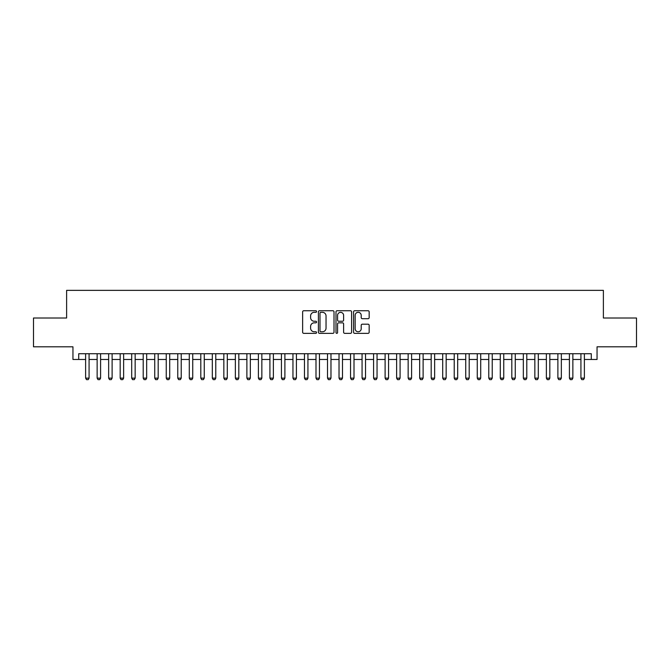 <?xml version="1.0" encoding="UTF-8"?>
<svg xmlns="http://www.w3.org/2000/svg" width="670" height="670" viewBox="0 0 670 670"><rect width="100%" height="100%" fill="white"/><g stroke="black" fill="none" stroke-linecap="round" stroke-linejoin="round"><path stroke-width="1" d="M316.567 311.525A0.796 0.796 0 0 0 315.779 310.738L303.77 310.738A1.131 1.131 0 0 0 302.639 311.868L302.639 332.22A1.131 1.131 0 0 0 303.77 333.35L315.779 333.35A0.796 0.796 0 0 0 316.567 332.555A0.796 0.796 0 0 0 315.779 331.767L314.222 331.767A3.618 3.618 0 0 1 310.604 328.149L310.604 326.449A3.618 3.618 0 0 1 314.222 322.831L315.779 322.831A0.796 0.796 0 0 0 316.567 322.044A0.796 0.796 0 0 0 315.779 321.248L314.222 321.248A3.618 3.618 0 0 1 310.604 317.63L310.604 315.939A3.618 3.618 0 0 1 314.222 312.321L315.779 312.321A0.796 0.796 0 0 0 316.567 311.525M368.039 318.702A1.131 1.131 0 0 0 369.17 317.572L369.17 311.868A1.131 1.131 0 0 0 368.039 310.738L354.698 310.738A1.131 1.131 0 0 0 353.567 311.868L353.567 332.22A1.131 1.131 0 0 0 354.698 333.35L368.039 333.35A1.131 1.131 0 0 0 369.17 332.22L369.17 325.319A1.131 1.131 0 0 0 368.039 324.188L362.336 324.188A1.131 1.131 0 0 0 361.205 325.319L361.205 328.744A3.023 3.023 0 0 1 358.182 331.767A3.023 3.023 0 0 1 355.15 328.744L355.15 315.344A3.023 3.023 0 0 1 358.182 312.321A3.023 3.023 0 0 1 361.205 315.344L361.205 317.572A1.131 1.131 0 0 0 362.336 318.702L368.039 318.702M78.708 359.48L78.708 353.718L591.292 353.718L591.292 359.48L597.045 359.48L597.045 346.809L636.5 346.809L636.5 318.007L603.385 318.007L603.385 290.361L66.615 290.361L66.615 318.007L33.5 318.007L33.5 346.809L72.955 346.809L72.955 359.48L85.618 359.48M334.012 311.868A1.131 1.131 0 0 0 332.881 310.738L319.54 310.738A1.131 1.131 0 0 0 318.409 311.868L318.409 332.22A1.131 1.131 0 0 0 319.54 333.35L332.881 333.35A1.131 1.131 0 0 0 334.012 332.22L334.012 311.868M337.119 310.738L350.46 310.738A1.131 1.131 0 0 1 351.591 311.868L351.591 332.22A1.131 1.131 0 0 1 350.46 333.35L344.748 333.35A1.131 1.131 0 0 1 343.618 332.22L343.618 323.962A1.131 1.131 0 0 0 342.487 322.831L338.702 322.831A1.131 1.131 0 0 0 337.571 323.962L337.571 332.555A0.796 0.796 0 0 1 336.784 333.35A0.796 0.796 0 0 1 335.988 332.555L335.988 311.868A1.131 1.131 0 0 1 337.119 310.738M89.076 359.48L97.142 359.48M100.592 359.48L108.657 359.48M112.116 359.48L120.181 359.48M123.632 359.48L131.697 359.48M135.156 359.48L143.213 359.48M146.671 359.48L154.737 359.48M158.187 359.48L166.252 359.48M169.711 359.48L177.768 359.48M181.227 359.48L189.292 359.48M192.742 359.48L200.807 359.48M204.266 359.48L212.323 359.48M215.782 359.48L223.847 359.48M227.297 359.48L235.363 359.48M238.822 359.48L246.887 359.48M250.337 359.48L258.402 359.48M261.853 359.48L269.918 359.48M273.377 359.48L281.442 359.48M284.892 359.48L292.958 359.48M296.416 359.48L304.473 359.48M307.932 359.48L315.997 359.48M319.448 359.48L327.513 359.48M330.972 359.48L339.028 359.48M342.487 359.48L350.552 359.48M354.003 359.48L362.068 359.48M365.527 359.48L373.584 359.48M377.043 359.48L385.108 359.48M388.558 359.48L396.623 359.48M400.082 359.48L408.147 359.48M411.598 359.48L419.663 359.48M423.113 359.48L431.179 359.48M434.637 359.48L442.703 359.48M446.153 359.48L454.218 359.48M457.677 359.48L465.734 359.48M469.193 359.48L477.258 359.48M480.708 359.48L488.773 359.48M492.232 359.48L500.289 359.48M503.748 359.48L511.813 359.48M515.264 359.48L523.329 359.48M526.788 359.48L534.844 359.48M538.303 359.48L546.368 359.48M549.819 359.48L557.884 359.48M561.343 359.48L569.408 359.48M572.858 359.48L580.923 359.48M584.382 359.48L591.292 359.48M320.779 312.321A0.796 0.796 0 0 0 319.992 313.108L319.992 330.972A0.796 0.796 0 0 0 320.779 331.767L322.421 331.767A3.618 3.618 0 0 0 326.039 328.149L326.039 315.939A3.618 3.618 0 0 0 322.421 312.321L320.779 312.321M343.618 315.403A3.023 3.023 0 0 0 340.595 312.371A3.023 3.023 0 0 0 337.571 315.403L337.571 320.118A1.131 1.131 0 0 0 338.702 321.248L342.487 321.248A1.131 1.131 0 0 0 343.618 320.118L343.618 315.403M89.076 353.718L89.076 378.14L88.214 379.639L86.489 379.639L85.618 378.14L85.618 353.718M85.618 378.14L89.076 378.14M100.592 353.718L100.592 378.14L99.73 379.639L98.004 379.639L97.142 378.14L97.142 353.718M97.142 378.14L100.592 378.14M112.116 353.718L112.116 378.14L111.254 379.639L109.52 379.639L108.657 378.14L108.657 353.718M108.657 378.14L112.116 378.14M123.632 353.718L123.632 378.14L122.769 379.639L121.044 379.639L120.181 378.14L120.181 353.718M120.181 378.14L123.632 378.14M135.156 353.718L135.156 378.14L134.285 379.639L132.56 379.639L131.697 378.14L131.697 353.718M131.697 378.14L135.156 378.14M146.671 353.718L146.671 378.14L145.809 379.639L144.075 379.639L143.213 378.14L143.213 353.718M143.213 378.14L146.671 378.14M158.187 353.718L158.187 378.14L157.324 379.639L155.599 379.639L154.737 378.14L154.737 353.718M154.737 378.14L158.187 378.14M169.711 353.718L169.711 378.14L168.84 379.639L167.115 379.639L166.252 378.14L166.252 353.718M166.252 378.14L169.711 378.14M181.227 353.718L181.227 378.14L180.364 379.639L178.639 379.639L177.768 378.14L177.768 353.718M177.768 378.14L181.227 378.14M192.742 353.718L192.742 378.14L191.88 379.639L190.154 379.639L189.292 378.14L189.292 353.718M189.292 378.14L192.742 378.14M204.266 353.718L204.266 378.14L203.404 379.639L201.67 379.639L200.807 378.14L200.807 353.718M200.807 378.14L204.266 378.14M215.782 353.718L215.782 378.14L214.919 379.639L213.194 379.639L212.323 378.14L212.323 353.718M212.323 378.14L215.782 378.14M227.297 353.718L227.297 378.14L226.435 379.639L224.71 379.639L223.847 378.14L223.847 353.718M223.847 378.14L227.297 378.14M238.822 353.718L238.822 378.14L237.959 379.639L236.225 379.639L235.363 378.14L235.363 353.718M235.363 378.14L238.822 378.14M250.337 353.718L250.337 378.14L249.475 379.639L247.749 379.639L246.887 378.14L246.887 353.718M246.887 378.14L250.337 378.14M261.853 353.718L261.853 378.14L260.99 379.639L259.265 379.639L258.402 378.14L258.402 353.718M258.402 378.14L261.853 378.14M273.377 353.718L273.377 378.14L272.514 379.639L270.781 379.639L269.918 378.14L269.918 353.718M269.918 378.14L273.377 378.14M284.892 353.718L284.892 378.14L284.03 379.639L282.305 379.639L281.442 378.14L281.442 353.718M281.442 378.14L284.892 378.14M296.416 353.718L296.416 378.14L295.545 379.639L293.82 379.639L292.958 378.14L292.958 353.718M292.958 378.14L296.416 378.14M307.932 353.718L307.932 378.14L307.069 379.639L305.336 379.639L304.473 378.14L304.473 353.718M304.473 378.14L307.932 378.14M319.448 353.718L319.448 378.14L318.585 379.639L316.86 379.639L315.997 378.14L315.997 353.718M315.997 378.14L319.448 378.14M330.972 353.718L330.972 378.14L330.101 379.639L328.375 379.639L327.513 378.14L327.513 353.718M327.513 378.14L330.972 378.14M342.487 353.718L342.487 378.14L341.625 379.639L339.899 379.639L339.028 378.14L339.028 353.718M339.028 378.14L342.487 378.14M354.003 353.718L354.003 378.14L353.14 379.639L351.415 379.639L350.552 378.14L350.552 353.718M350.552 378.14L354.003 378.14M365.527 353.718L365.527 378.14L364.664 379.639L362.931 379.639L362.068 378.14L362.068 353.718M362.068 378.14L365.527 378.14M377.043 353.718L377.043 378.14L376.18 379.639L374.455 379.639L373.584 378.14L373.584 353.718M373.584 378.14L377.043 378.14M388.558 353.718L388.558 378.14L387.696 379.639L385.97 379.639L385.108 378.14L385.108 353.718M385.108 378.14L388.558 378.14M400.082 353.718L400.082 378.14L399.22 379.639L397.486 379.639L396.623 378.14L396.623 353.718M396.623 378.14L400.082 378.14M411.598 353.718L411.598 378.14L410.735 379.639L409.01 379.639L408.147 378.14L408.147 353.718M408.147 378.14L411.598 378.14M423.113 353.718L423.113 378.14L422.251 379.639L420.526 379.639L419.663 378.14L419.663 353.718M419.663 378.14L423.113 378.14M434.637 353.718L434.637 378.14L433.775 379.639L432.041 379.639L431.179 378.14L431.179 353.718M431.179 378.14L434.637 378.14M446.153 353.718L446.153 378.14L445.29 379.639L443.565 379.639L442.703 378.14L442.703 353.718M442.703 378.14L446.153 378.14M457.677 353.718L457.677 378.14L456.806 379.639L455.081 379.639L454.218 378.14L454.218 353.718M454.218 378.14L457.677 378.14M469.193 353.718L469.193 378.14L468.33 379.639L466.596 379.639L465.734 378.14L465.734 353.718M465.734 378.14L469.193 378.14M480.708 353.718L480.708 378.14L479.846 379.639L478.12 379.639L477.258 378.14L477.258 353.718M477.258 378.14L480.708 378.14M492.232 353.718L492.232 378.14L491.361 379.639L489.636 379.639L488.773 378.14L488.773 353.718M488.773 378.14L492.232 378.14M503.748 353.718L503.748 378.14L502.885 379.639L501.16 379.639L500.289 378.14L500.289 353.718M500.289 378.14L503.748 378.14M515.264 353.718L515.264 378.14L514.401 379.639L512.676 379.639L511.813 378.14L511.813 353.718M511.813 378.14L515.264 378.14M526.788 353.718L526.788 378.14L525.925 379.639L524.191 379.639L523.329 378.14L523.329 353.718M523.329 378.14L526.788 378.14M538.303 353.718L538.303 378.14L537.441 379.639L535.715 379.639L534.844 378.14L534.844 353.718M534.844 378.14L538.303 378.14M549.819 353.718L549.819 378.14L548.956 379.639L547.231 379.639L546.368 378.14L546.368 353.718M546.368 378.14L549.819 378.14M561.343 353.718L561.343 378.14L560.48 379.639L558.746 379.639L557.884 378.14L557.884 353.718M557.884 378.14L561.343 378.14M572.858 353.718L572.858 378.14L571.996 379.639L570.27 379.639L569.408 378.14L569.408 353.718M569.408 378.14L572.858 378.14M584.382 353.718L584.382 378.14L583.511 379.639L581.786 379.639L580.923 378.14L580.923 353.718M580.923 378.14L584.382 378.14"/></g></svg>
